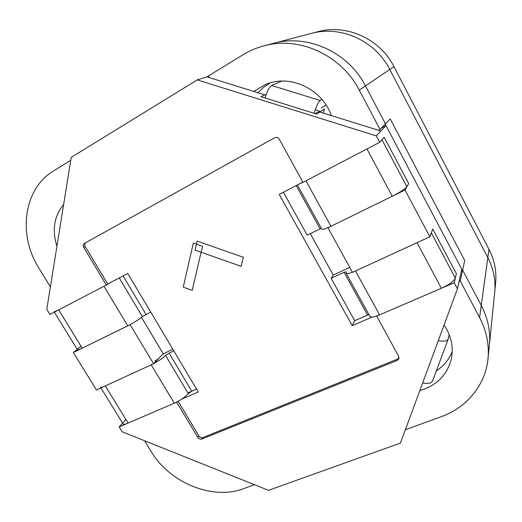 <?xml version="1.0" encoding="UTF-8"?>
<svg xmlns="http://www.w3.org/2000/svg" width="522" height="522" viewBox="0 0 522 522"><rect width="100%" height="100%" fill="white"/><g stroke="black" fill="none" stroke-linecap="round" stroke-linejoin="round"><path stroke-width="0.78" d="M100.935 387.937L122.983 423.818C123.401 424.582 125.11 424.334 128.118 423.074L174.302 403.199C180.377 400.361 185.049 397.157 188.325 393.588L165.533 355.423C162.89 358.027 158.962 360.741 153.749 363.58M174.302 403.199L151.23 364.826L105.333 385.921C102.351 387.259 100.7 387.631 100.381 387.037M165.533 355.423L169.076 353.1L173.826 350.901M172.867 349.29L165.546 352.676L162.048 354.973L158.473 358.679L154.917 361.015M169.076 353.1L191.796 391.206L188.325 393.588M297.416 184.938L321.813 229.191C322.42 229.876 325.46 228.917 330.922 226.3L392.25 196.246C400.1 192.253 404.974 189.075 406.879 186.719L408.687 183.542L384.192 137.26L381.987 139.746L406.879 186.719M326.035 105.013L321.284 108.054M281.86 81.08L271.551 85.471C269.463 86.796 267.31 90.939 265.098 97.908M384.192 137.26L408.687 183.542L405.013 189.995L327.96 227.755L352.487 272.347L327.96 227.755L405.013 189.995L429.847 236.799L352.487 272.347L429.847 236.799L405.013 189.995L408.687 183.542L384.192 137.26L379.709 142.31L376.297 135.883L197.264 79.886L71.214 157.383L46.791 309.324L49.942 314.446L106.312 285.025L49.942 314.446L46.791 309.324L71.214 157.383L197.264 79.886L208.5 76.369L206.953 76.858L264.895 94.9L206.953 76.858L197.264 79.886L376.297 135.883L380.89 131.022L319.901 112.034L320.678 111.525L317.33 112.276L315.321 113.574L317.33 112.276L320.678 111.525L319.901 112.034L380.89 131.022L376.297 135.883L379.709 142.31L302.995 182.354L279.29 139.237C278.076 137.449 276.529 136.96 274.657 137.756L84.349 243.454C83.096 244.42 82.887 245.738 83.722 247.415L106.312 285.025L107.721 283.988L106.312 285.025L83.722 247.415C82.887 245.738 83.096 244.42 84.349 243.454L274.657 137.756C276.529 136.96 278.076 137.449 279.29 139.237L302.995 182.354L379.709 142.31L384.192 137.26M321.304 228.271L307.21 235.135L283.413 192.246M392.25 196.246L366.999 148.946L305.944 180.814L330.922 226.3M302.975 182.315L299.021 184.096M314.087 113.196C316.378 106.168 318.394 101.927 320.136 100.478L271.551 85.471M321.885 99.428L320.136 100.478M254.468 484.716L243.794 488.605C212.5 500.559 169.63 482.791 151.034 451.321L144.561 440.751M209.152 77.543L208.311 76.023L242.952 54.784C249.431 50.817 256.387 47.848 263.812 45.884C299.139 35.907 341.349 55.051 359.247 90.123L380.062 129.463L385.197 124.119L462.525 270.664L460.273 281.025L479.594 317.526C486.537 330.915 489.342 344.644 488.005 358.712C485.493 385.164 466.609 407.662 441.26 416.686L405.359 429.763M253.783 91.441L265.32 84.584C289.677 73.746 322.015 88.675 331.353 115.597M380.062 129.463L378.515 130.285M263.812 45.884L311.184 33.454C340.749 25.147 375.331 40.696 389.784 69.452L487.835 257.555C493.544 268.713 495.828 280.268 494.693 292.209L488.005 358.712M50.393 286.911L38.915 268.158C17.683 234.907 23.412 188.69 53.864 170.714L70.738 160.371M460.273 281.025L459.053 281.547M444.072 325.004C451.112 335.6 453.585 346.686 451.484 358.262C447.471 374.75 436.927 385.517 419.845 390.56M56.931 246.24C51.887 230.052 54.118 216.167 63.625 204.585M462.525 270.664L461.35 271.179M196.572 389.138L187.907 392.89L196.572 389.138M125.913 419.479L119.179 426.918L122.187 431.798L268.497 490.328L400.439 443.08L457.448 288.816L454.231 282.754L376.577 316.162L454.231 282.754L456.378 273.658L454.231 282.754L457.448 288.816L461.774 269.241L457.448 288.816L400.439 443.08L268.497 490.328L122.187 431.798L119.179 426.918L176.684 402.175L197.903 437.508C198.96 438.969 200.259 439.485 201.805 439.048L397.262 360.421L398.932 358.699L398.684 356.369L376.649 316.006L398.684 356.369L398.932 358.699L397.262 360.421L201.805 439.048C200.259 439.485 198.96 438.969 197.903 437.508L176.684 402.175L119.179 426.918L125.913 419.479M181.747 399.095L198.262 391.976L127.779 273.515L107.721 283.988L85.216 246.501L107.721 283.988L127.779 273.515L198.262 391.976L181.747 399.095M73.38 352.513L96.453 389.999L153.592 363.743L158.473 358.679L153.592 363.743L130.141 324.697L153.592 363.743L96.453 389.999L73.38 352.513L130.311 324.547L73.38 352.513L80.975 346.21L73.38 352.513M178.132 401.294L198.973 436.014C200.024 437.469 201.322 437.978 202.862 437.547L397.731 359.032L399.069 357.968L397.731 359.032L397.262 360.421L397.731 359.032L202.862 437.547L201.805 439.048L202.862 437.547C201.322 437.978 200.024 437.469 198.973 436.014L197.903 437.508L198.973 436.014L178.132 401.294M141.501 317.402L163.334 353.942L141.501 317.402M265.868 94.462L264.895 94.9L265.868 94.462M260.941 96.687L316.737 114.103L260.941 96.687L316.737 114.103L319.901 112.034L316.737 114.103L260.941 96.687L264.895 94.9L260.941 96.687M324.475 109.039L320.678 111.525L324.475 109.039L323.353 113.104L324.475 109.039M385.993 125.626L380.89 131.022L385.993 125.626L461.774 269.241L385.993 125.626L381.432 128.034L385.993 125.626M432.745 229.001L429.847 236.799L432.745 229.001L456.378 273.658L432.745 229.001L431.316 232.845L455.321 278.135L456.378 273.658L432.745 229.001M354.679 320.691L368.865 314.551L354.679 320.691L352.193 325.663L279.244 194.425L302.851 182.093L279.244 194.425L352.193 325.663L372.245 317.024L352.193 325.663L354.679 320.691L331.15 278.278L344.044 272.327L346.34 271.805L346.027 273.123C346.517 273.952 348.65 273.665 352.435 272.262M85.491 242.821C84.557 243.839 84.466 245.066 85.216 246.501L83.722 247.415L85.216 246.501C84.466 245.066 84.557 243.839 85.491 242.821M331.15 278.278L333.232 275.061L310.277 233.628L333.232 275.061L349.766 267.408M455.321 278.135C453.886 281.254 449.233 284.634 441.377 288.281L379.566 314.877C374.033 317.141 370.783 317.617 369.83 316.293L346.086 273.228M438.291 340.651C443.85 341.688 447.165 341.16 448.241 339.059L432.549 380.962C431.4 383.272 428.099 383.944 422.65 382.978M448.241 339.059L449.207 334.654M379.566 314.877L355.462 270.983L417.039 242.684L441.377 288.281M344.044 272.327L367.625 315.086L368.917 314.635M106.488 284.888L111.564 281.978M119.264 277.958L142.382 316.665C138.702 319.692 133.834 322.753 127.792 325.845L82.195 348.194C79.24 349.623 77.654 350.118 77.439 349.694L54.366 312.136M150.721 312.071L142.382 316.665M54.138 311.771L58.692 309.879L103.976 286.239L127.792 325.845M241.066 266.311L195.045 250.116L197.12 241.112L243.376 257.281L241.066 266.311M257.933 92.733L263.623 87.285L270.168 82.894M488.97 249.288L393.953 66.627C379.964 38.739 346.425 23.673 317.676 31.751L273.411 43.365C307.595 33.721 348.259 52.128 365.446 85.921L385.458 123.844L390.221 118.879L464.737 260.498L462.642 270.142L481.258 305.422C487.953 318.361 490.647 331.659 489.349 345.316L495.619 283.015C496.722 271.381 494.51 260.132 488.97 249.288L481.258 305.422M452.228 351.482C449.044 359.541 443.746 365.994 436.333 370.855M192.187 290.376L183.261 287.152L193.342 243.069L202.497 246.28L192.187 290.376M128.118 423.074L105.333 385.921M296.189 185.571L320.045 228.825M389.784 69.452L359.247 90.123M487.835 257.555L479.594 317.526M315.223 109.822L320.678 111.525L315.223 109.822M123.088 275.968L145.997 314.388M82.195 348.194L58.692 309.879M393.953 66.627L365.446 85.921"/></g></svg>
